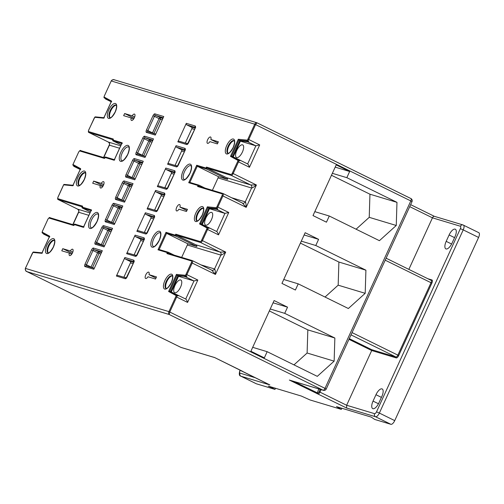 <?xml version="1.0" encoding="UTF-8"?>
<svg xmlns="http://www.w3.org/2000/svg" width="504" height="504" viewBox="0 0 504 504"><rect width="100%" height="100%" fill="white"/><g stroke="black" fill="none" stroke-linecap="round" stroke-linejoin="round"><path stroke-width="0.76" d="M207.635 139.753A3.522 1.443 -63.8 0 0 207.484 143.331A3.522 1.443 -63.8 0 0 209.866 141.637L217.4 143.905L218.377 141.775L210.842 139.507A3.522 1.443 -63.8 0 0 210.59 137.012A3.522 1.443 -63.8 0 0 207.635 139.753M145.769 274.894A3.522 1.443 -63.8 0 0 145.612 278.473A3.522 1.443 -63.8 0 0 147.993 276.772L155.528 279.046L156.505 276.916L148.97 274.642A3.522 1.443 -63.8 0 0 148.718 272.154A3.522 1.443 -63.8 0 0 145.769 274.894M176.702 207.32A3.522 1.443 -63.8 0 0 176.545 210.905A3.522 1.443 -63.8 0 0 178.933 209.204L186.467 211.478L187.444 209.343L179.909 207.075A3.522 1.443 -63.8 0 0 179.657 204.586A3.522 1.443 -63.8 0 0 176.702 207.32M197.146 220.872A7.043 2.885 116.2 0 1 197.807 213.973A7.043 2.885 116.2 0 1 203.295 208.379M242.405 152.057A7.043 2.885 -63.8 0 0 242.72 144.9A7.043 2.885 -63.8 0 0 236.811 150.375A7.043 2.885 -63.8 0 0 236.502 157.531A7.043 2.885 -63.8 0 0 242.405 152.057M166.213 288.446A7.043 2.885 116.2 0 1 166.874 281.541A7.043 2.885 116.2 0 1 172.362 275.946M228.085 153.304A7.043 2.885 116.2 0 1 228.747 146.406A7.043 2.885 116.2 0 1 234.228 140.811M211.466 219.631A7.043 2.885 -63.8 0 0 211.781 212.468A7.043 2.885 -63.8 0 0 205.878 217.942A7.043 2.885 -63.8 0 0 205.563 225.105A7.043 2.885 -63.8 0 0 211.466 219.631M180.533 287.198A7.043 2.885 -63.8 0 0 180.848 280.035A7.043 2.885 -63.8 0 0 174.938 285.51A7.043 2.885 -63.8 0 0 174.63 292.673A7.043 2.885 -63.8 0 0 180.533 287.198M116.248 105.267A7.043 2.885 -63.8 0 0 110.76 110.861A7.043 2.885 -63.8 0 0 110.099 117.766M85.315 172.841A7.043 2.885 -63.8 0 0 79.827 178.435A7.043 2.885 -63.8 0 0 79.166 185.333M54.375 240.408A7.043 2.885 -63.8 0 0 48.894 246.002A7.043 2.885 -63.8 0 0 48.227 252.901M66.125 184.609L65.369 184.533M80.174 169.47L73.723 166.295L73.943 165.803M43.35 233.554A2.35 0.964 -63.8 0 0 43.653 234.121A2.35 0.964 -63.8 0 0 43.716 234.146L45.322 234.625M76.255 167.057L73.723 166.295M105.223 98.419A2.35 0.964 -63.8 0 0 105.525 98.979A2.35 0.964 -63.8 0 0 105.588 99.005L111.176 101.758L105.525 98.979M107.195 99.49L105.588 99.005M184.118 276.438L185.932 276.986A2.35 0.964 -63.8 0 0 186.883 276.551L177.975 275.833L177.011 275.36L176.425 274.403L185.352 275.285A1.644 0.674 -63.8 0 0 186.02 274.296L191.356 262.634A1.644 0.674 -63.8 0 0 191.388 260.946L166.881 253.562L167.315 252.605L157.998 249.795L165.992 232.331L175.316 235.141L175.751 234.184L200.264 241.567A1.644 0.674 -63.8 0 0 201.6 240.269L206.716 229.087A1.644 0.674 -63.8 0 0 207.005 227.984L199.54 223.921L207.358 206.835L216.292 207.717A1.644 0.674 -63.8 0 0 216.953 206.722L222.075 195.539A1.644 0.674 -63.8 0 0 222.107 193.857L197.593 186.474L198.034 185.51L188.716 182.706L196.711 165.243L206.029 168.046L206.47 167.089L230.977 174.472A1.644 0.674 -63.8 0 0 232.312 173.181L237.655 161.519A1.644 0.674 -63.8 0 0 237.945 160.417L230.473 156.353L238.298 139.268L247.225 140.143A1.644 0.674 -63.8 0 0 247.892 139.154L254.741 124.192C255.415 122.951 256.158 122.491 256.99 122.806L410.918 198.551A2.35 0.964 -63.8 0 0 410.854 198.526L256.99 122.806L255.597 124.557L248.749 139.52L259.699 144.913L255.868 145.814L247.798 141.845L239.841 140.692L238.298 139.268M202.236 224.507L209.462 208.725L224.935 213.381L216.865 209.412L208.908 208.265L207.358 206.835M216.865 209.412A2.35 0.964 -63.8 0 0 217.816 208.977L215.057 208.87M247.798 141.845A2.35 0.964 -63.8 0 0 248.756 141.41L245.99 141.296M242.273 371.146L214.616 357.538L269.867 384.924L240.975 376.217L256.341 383.777L274.982 389.397L268.26 386.089L301.342 396.056L309.928 399.924L341.334 409.38L336.477 406.634L371.24 417.11L374.699 419.435L390.915 424.318L375.549 416.758L346.658 408.051L289.359 380.054L323.392 390.335A2.35 2.35 0 0 0 326.201 389.063L324.998 388.364L410.81 200.932L254.741 124.192L111.227 80.955L104.372 95.924A1.644 0.674 -63.8 0 0 104.082 97.026L111.554 101.09L103.73 118.175L94.802 117.293A1.644 0.674 -63.8 0 0 94.135 118.289L88.798 129.944A1.644 0.674 -63.8 0 0 88.767 131.632L113.274 139.016L112.839 139.973L122.157 142.783L114.162 160.247L104.838 157.437L104.404 158.401L79.89 151.017A1.644 0.674 -63.8 0 0 78.555 152.309L72.973 164.499L80.615 168.657L72.796 185.743L63.661 184.842L58.08 197.039A1.644 0.674 -63.8 0 0 58.048 198.727L82.562 206.111L82.12 207.068L91.438 209.872L83.444 227.342L74.126 224.532L73.685 225.49L49.178 218.106A1.644 0.674 -63.8 0 0 47.842 219.404L42.5 231.059A1.644 0.674 -63.8 0 0 42.21 232.161L49.682 236.225L41.857 253.31L32.93 252.435A1.644 0.674 -63.8 0 0 32.262 253.424L25.414 268.386C24.986 269.747 25.521 270.837 27.008 271.662L26.536 271.404M318.604 239.337L305.159 232.716L281.95 283.412L295.394 290.027L298.223 283.846L348.359 308.517L365.198 293.315L365.91 270.182L315.775 245.511L318.604 239.337L304.126 234.971M379.418 240.685L396.257 225.483L396.969 202.343L346.834 177.673L349.663 171.499L336.218 164.884L313.009 215.573L326.453 222.188L329.282 216.014L379.418 240.685M264.335 357.865L267.164 351.685L317.299 376.356L334.139 361.154L334.858 338.02L284.716 313.349L287.545 307.169L274.1 300.554L250.891 351.25L264.335 357.865M394.726 420.62L478.592 237.447L463.226 229.887L379.361 413.06L394.726 420.62A4.694 1.928 116.2 0 1 390.915 424.318M478.68 232.627A4.694 1.928 116.2 0 1 478.8 232.672A4.694 1.928 116.2 0 1 478.592 237.447M275.499 388.269L274.982 389.397M341.851 408.253L341.334 409.38M100.252 185.504A3.522 1.443 -63.8 0 0 100.498 187.992A3.522 1.443 -63.8 0 0 103.352 185.472A3.522 1.443 -63.8 0 0 103.61 181.679A3.522 1.443 -63.8 0 0 101.222 183.374L93.687 181.106L92.711 183.236L100.252 185.504L102.627 186.675M62.754 248.674L61.778 250.803L69.313 253.071A3.522 1.443 -63.8 0 0 69.565 255.566A3.522 1.443 -63.8 0 0 72.412 253.039A3.522 1.443 -63.8 0 0 72.67 249.247A3.522 1.443 -63.8 0 0 70.289 250.942L62.754 248.674L72.255 253.348M131.185 117.936A3.522 1.443 -63.8 0 0 131.437 120.425A3.522 1.443 -63.8 0 0 134.285 117.904A3.522 1.443 -63.8 0 0 134.543 114.106A3.522 1.443 -63.8 0 0 132.161 115.807L124.627 113.532L123.65 115.662L131.185 117.936L133.56 119.102M101.802 227.537L95.269 241.807A2.35 0.964 -63.8 0 0 95.231 244.219L104.082 246.884L112.562 228.356L103.711 225.691A2.35 0.964 -63.8 0 0 101.802 227.537L103.232 228.148L96.699 242.424L101.304 244.692L107.843 230.416L103.232 228.148A1.172 0.479 116.2 0 1 104.183 227.228L111.649 230.353M112.046 205.172L105.512 219.442A2.35 0.964 -63.8 0 0 105.468 221.854L114.32 224.519L122.806 205.991L113.948 203.326A2.35 0.964 -63.8 0 0 112.046 205.172L113.469 205.789L106.936 220.059L111.548 222.327L118.081 208.058L113.469 205.789A1.172 0.479 116.2 0 1 114.421 204.863L121.886 207.988M122.283 182.807L115.75 197.083A2.35 0.964 -63.8 0 0 115.706 199.489L124.557 202.161L133.043 183.626L124.192 180.961A2.35 0.964 -63.8 0 0 122.283 182.807L123.707 183.424L117.174 197.694L121.785 199.962L128.318 185.692L123.707 183.424A1.172 0.479 116.2 0 1 124.664 182.498L132.13 185.629M132.52 160.448L125.987 174.718A2.35 0.964 -63.8 0 0 125.943 177.124L134.801 179.796L143.281 161.261L134.429 158.596A2.35 0.964 -63.8 0 0 132.52 160.448L133.951 161.06L127.418 175.329L132.023 177.597L138.556 163.328L133.951 161.06A1.172 0.479 116.2 0 1 134.902 160.133L142.367 163.264M142.758 138.083L136.225 152.353A2.35 0.964 -63.8 0 0 136.187 154.766L145.039 157.431L153.518 138.902L144.667 136.231A2.35 0.964 -63.8 0 0 142.758 138.083L144.188 138.695L137.655 152.964L142.26 155.232L148.8 140.963L144.188 138.695A1.172 0.479 116.2 0 1 145.139 137.768L152.605 140.9M91.564 249.902L85.031 264.172A2.35 0.964 -63.8 0 0 84.987 266.584L93.845 269.249L102.325 250.721L93.473 248.05A2.35 0.964 -63.8 0 0 91.564 249.902L92.994 250.513L86.461 264.783L91.067 267.051L97.6 252.781L92.994 250.513A1.172 0.479 116.2 0 1 93.946 249.587L101.411 252.718M153.002 115.718L146.469 129.988A2.35 0.964 -63.8 0 0 146.425 132.401L155.276 135.066L163.762 116.537L154.904 113.866A2.35 0.964 -63.8 0 0 153.002 115.718L154.426 116.33L147.893 130.599L152.504 132.867L159.037 118.597L154.426 116.33A1.172 0.479 116.2 0 1 155.377 115.403L162.842 118.535M194.519 129.471L191.867 128.671A1.172 1.071 106.8 0 0 191.394 127.134L186.789 124.866A1.172 1.071 -73.2 0 1 186.31 123.329L177.83 141.857A1.172 1.071 -73.2 0 1 179.128 141.208L187.702 143.791M184.281 151.836L181.629 151.036A1.172 1.071 106.8 0 0 181.157 149.499L176.545 147.231A1.172 1.071 -73.2 0 1 176.072 145.694L167.593 164.222A1.172 1.071 -73.2 0 1 168.89 163.573L177.465 166.156M174.044 174.201L171.392 173.401A1.172 1.071 106.8 0 0 170.919 171.864L166.307 169.596A1.172 1.071 -73.2 0 1 165.835 168.059L157.349 186.587A1.172 1.071 -73.2 0 1 158.653 185.938L167.227 188.521M163.806 196.566L161.154 195.766A1.172 1.071 106.8 0 0 160.681 194.229L156.07 191.961A1.172 1.071 -73.2 0 1 155.597 190.424L147.111 208.952A1.172 1.071 -73.2 0 1 148.409 208.303L156.99 210.886M153.562 218.925L150.91 218.131A1.172 1.071 106.8 0 0 150.438 216.594L145.832 214.326A1.172 1.071 -73.2 0 1 145.36 212.782L136.874 231.317A1.172 1.071 -73.2 0 1 138.172 230.662L146.746 233.245M143.325 241.29L140.673 240.49A1.172 1.071 106.8 0 0 140.2 238.953L135.589 236.685A1.172 1.071 -73.2 0 1 135.116 235.148L126.636 253.682A1.172 1.071 -73.2 0 1 127.934 253.027L136.508 255.61M133.088 263.655L130.435 262.855A1.172 1.071 106.8 0 0 129.963 261.318L125.351 259.05A1.172 1.071 -73.2 0 1 124.879 257.512L116.392 276.041A1.172 1.071 -73.2 0 1 117.697 275.392L126.271 277.975M339.356 408.051L339.576 407.572M408.857 269.382L432.457 217.829L409.721 206.64M449.108 234.965L446.185 241.353A7.396 3.03 -63.8 0 0 445.857 248.869A7.396 3.03 -63.8 0 0 452.056 243.123L454.98 236.729A7.396 3.03 -63.8 0 0 455.307 229.213A7.396 3.03 -63.8 0 0 449.108 234.965L454.564 237.649M378.92 402.866L381.843 396.472A7.396 3.03 -63.8 0 0 382.177 388.956A7.396 3.03 -63.8 0 0 375.971 394.708L373.048 401.096A7.396 3.03 -63.8 0 0 372.721 408.612A7.396 3.03 -63.8 0 0 378.92 402.866M349.285 338.65L371.7 349.681L371.706 350.519L346.645 405.26L346.658 408.051M318.786 388.943L317.016 393.662M252.687 347.325L267.164 351.685M273.067 302.81L287.545 307.169M270.238 308.99L284.716 313.349M293.971 364.877L307.112 353.014L307.831 329.881L269.344 310.943M307.831 329.881L334.858 338.02M307.112 353.014L334.139 361.154M356.089 229.2L369.23 217.337L396.257 225.483M314.805 211.648L329.282 216.014M335.185 167.133L349.663 171.499M332.356 173.313L346.834 177.673M369.23 217.337L369.949 194.204L331.462 175.266M369.949 194.204L396.969 202.343M301.298 241.151L315.775 245.511M325.03 297.039L338.171 285.176L338.89 262.042L300.403 243.104M338.89 262.042L365.91 270.182M338.171 285.176L365.198 293.315M283.746 279.487L298.223 283.846M174.138 255.125L168.374 252.296L159.056 249.493L157.998 249.795M187.564 243.671L196.881 246.481A2.35 2.136 106.8 0 0 195.716 244.736L219.946 252.032L225.691 252.076C223.303 254.054 221.697 255.068 220.891 255.106L187.343 245.001A2.35 2.136 106.8 0 0 187.564 243.671L166.559 233.339L165.992 232.331M187.343 245.001L181.667 257.393M196.881 246.481L175.877 236.149L175.316 235.141M195.716 244.736L176.318 235.185L175.751 234.184M226.435 177.641L250.664 184.943L256.41 184.981C254.016 186.965 252.416 187.973 251.609 188.017L218.056 177.912A2.35 2.136 106.8 0 0 218.276 176.583L227.6 179.393A2.35 2.136 106.8 0 0 226.435 177.641L207.031 168.097L206.47 167.089M227.6 179.393L206.596 169.054L206.029 168.046M204.857 188.03L199.093 185.207L189.769 182.398L188.716 182.706M218.276 176.583L197.272 166.244L196.711 165.243M218.056 177.912L212.386 190.304M121.124 144.887L112.839 140.811L112.839 139.973L112.839 140.811L121.76 143.501M90.405 211.982L82.127 207.906L82.12 207.068L82.127 207.906L91.041 210.59M237.699 159.403L239.885 160.782A2.35 0.964 -63.8 0 0 239.57 159.97A2.35 0.964 -63.8 0 0 239.513 159.951L231.601 156.133L230.473 156.353M239.841 140.692L232.558 156.605M177.975 275.833L170.686 291.747L169.728 291.274L168.601 291.495L176.425 274.403M175.833 294.544L178.013 295.924A2.35 0.964 -63.8 0 0 177.704 295.111A2.35 0.964 -63.8 0 0 177.641 295.086L170.686 291.747M206.766 226.97L208.952 228.35A2.35 0.964 -63.8 0 0 208.637 227.543A2.35 0.964 -63.8 0 0 208.574 227.518L200.661 223.707L199.54 223.921M208.908 208.265L201.625 224.179M233.169 156.939L240.395 141.151L255.868 145.814L247.647 163.945L239.57 159.97M240.395 141.151L239.772 140.849M209.462 208.725L208.839 208.417M171.297 292.081L178.529 276.293L193.996 280.955L185.932 276.986M178.529 276.293L177.906 275.984M130.435 262.855L123.902 277.124L126.378 277.874M140.673 240.49L134.14 254.766L136.615 255.509M150.91 218.131L144.377 232.401L146.859 233.144M161.154 195.766L154.615 210.036L157.097 210.779M171.392 173.401L164.858 187.671L167.334 188.42M181.629 151.036L175.096 165.306L177.572 166.055M191.867 128.671L185.333 142.941L187.809 143.69M269.867 384.924L269.489 384.735M434.354 216.323L463.012 224.948A2.35 2.136 -73.2 0 1 463.315 225.067A4.694 1.928 116.2 0 1 463.434 225.112A4.694 1.928 116.2 0 1 463.226 229.887L460.373 228.659A2.35 0.964 -63.8 0 0 460.417 226.252L432.457 217.829C433.106 216.588 433.761 216.096 434.423 216.361M239.627 160.007L247.577 163.92C248.201 164.285 248.825 165.4 249.455 167.271L238.505 161.885L233.169 173.546L256.41 184.981L246.173 207.346L242.443 203.074L223.039 193.523A2.35 0.964 116.2 0 1 222.932 195.911L217.81 207.094L228.759 212.48L224.935 213.381L216.707 231.512L208.637 227.543M208.694 227.575L216.644 231.487C217.268 231.853 217.892 232.968 218.522 234.845L207.572 229.459L202.451 240.635L225.691 252.076L215.454 274.441L211.724 270.163L192.32 260.612A2.35 0.964 116.2 0 1 192.213 263L186.877 274.661L197.826 280.048L193.996 280.955L185.711 299.048M177.761 295.142L185.774 299.08L177.704 295.111M185.705 299.055C186.329 299.42 186.959 300.541 187.583 302.413L176.639 297.026L169.785 311.989L169.224 314.502C168.519 313.916 168.424 312.952 168.928 311.623L175.783 296.654A1.644 0.674 -63.8 0 0 176.072 295.552L168.601 291.495M88.868 215.34L78.681 212.266L78.637 211.863C79.09 211.208 78.775 210.313 77.679 209.173L89.989 212.883M77.647 209.154L58.269 199.622A2.35 0.964 116.2 0 0 58.332 199.647L77.729 209.192A2.35 2.136 -73.2 0 1 78.681 212.266L73.004 224.658M231.626 197.751L245.272 201.858C245.832 202.362 246.128 204.189 246.173 207.346L222.075 195.539M200.907 264.839L214.553 268.953C215.113 269.451 215.416 271.284 215.454 274.441L191.356 262.634M108.366 142.059L120.708 145.795M119.587 148.245L109.393 145.177L109.355 144.768L103.522 157.506M256.788 122.724L114.358 79.815C113.595 79.26 112.531 79.638 111.163 80.949L111.227 80.955C111.976 79.745 113.161 79.418 114.773 79.966M222.107 193.857A0.706 0.643 106.8 0 1 222.888 193.467L223.039 193.523A2.35 0.964 116.2 0 0 222.976 193.498A0.706 0.643 106.8 0 0 222.888 193.467L198.746 186.203L199.181 185.239L198.034 185.51M198.746 186.203L197.593 186.474M191.388 260.946A0.706 0.643 106.8 0 1 192.169 260.555L192.32 260.612A2.35 0.964 116.2 0 0 192.257 260.593A0.706 0.643 106.8 0 0 192.169 260.555L168.027 253.292L168.468 252.334L167.315 252.605M168.027 253.292L166.881 253.562M42.424 252.926L41.857 253.31L42.424 252.926M49.707 237.012L49.682 236.225L49.707 237.012M74.277 225.049L73.685 225.49L74.277 225.049M74.712 224.091L74.126 224.532L74.63 224.059L83.633 226.768M84.036 226.901L83.444 227.342L84.036 226.901M91.445 210.71L91.438 209.872L91.445 210.71M82.562 206.949L82.562 206.111L82.562 206.949M73.357 185.352L72.796 185.743L73.357 185.352M80.646 169.445L80.615 168.657L80.646 169.445M104.99 157.96L104.404 158.401L104.99 157.96M105.43 157.002L104.838 157.437L105.342 156.965L114.351 159.68M114.748 159.806L114.162 160.247L114.748 159.806M122.163 143.621L122.157 142.783L122.163 143.621M113.28 139.854L113.274 139.016L113.28 139.854M104.297 117.785L103.73 118.175L104.297 117.785M111.579 101.871L111.554 101.09L111.579 101.871M186.902 210.521L179.909 207.075M134.656 117.035L132.161 115.807M134.127 118.213L124.627 113.532M72.784 252.17L70.289 250.942M71.694 254.243L69.313 253.071M103.717 184.603L101.222 183.374M103.194 185.781L93.687 181.106M155.969 278.088L148.97 274.642M217.841 142.947L210.842 139.507M171.398 282.612A8.215 3.37 116.2 0 1 164.72 289.082A8.215 3.37 116.2 0 1 164.871 280.646A8.215 3.37 116.2 0 1 171.549 274.176A8.215 3.37 116.2 0 1 171.398 282.612M166.301 281.257A7.043 2.885 -63.8 0 0 165.986 288.42L166.534 288.364C167.359 288.496 168.947 286.574 171.291 282.593C173.893 275.6 171.889 275.656 172.204 275.783A7.043 2.885 -63.8 0 0 166.301 281.257M202.331 215.044A8.215 3.37 116.2 0 1 195.659 221.514A8.215 3.37 116.2 0 1 195.81 213.079A8.215 3.37 116.2 0 1 202.482 206.602A8.215 3.37 116.2 0 1 202.331 215.044M197.234 213.69A7.043 2.885 -63.8 0 0 196.919 220.853L197.474 220.796C198.299 220.928 199.88 219.007 202.224 215.025C204.832 208.032 202.822 208.083 203.137 208.215A7.043 2.885 -63.8 0 0 197.234 213.69M233.264 147.47A8.215 3.37 116.2 0 1 226.592 153.947A8.215 3.37 116.2 0 1 226.743 145.511A8.215 3.37 116.2 0 1 233.415 139.035A8.215 3.37 116.2 0 1 233.264 147.47M228.167 146.122A7.043 2.885 -63.8 0 0 227.858 153.279L228.407 153.229C229.232 153.361 230.813 151.439 233.157 147.458C235.765 140.465 233.762 140.515 234.077 140.648A7.043 2.885 -63.8 0 0 228.167 146.122M190.058 173.174A8.801 3.61 116.2 0 1 182.908 180.104A8.801 3.61 116.2 0 1 183.065 171.07A8.801 3.61 116.2 0 1 190.222 164.134A8.801 3.61 116.2 0 1 190.058 173.174M184.496 171.681A7.629 3.125 -63.8 0 0 184.155 179.437C184.004 178.901 184.672 182.001 189.951 173.156C192.749 165.677 190.607 165.608 190.89 165.747A7.629 3.125 -63.8 0 0 184.496 171.681M159.34 240.263A8.801 3.61 116.2 0 1 152.189 247.199A8.801 3.61 116.2 0 1 152.353 238.159A8.801 3.61 116.2 0 1 159.503 231.223A8.801 3.61 116.2 0 1 159.34 240.263M153.777 238.77A7.629 3.125 -63.8 0 0 153.436 246.532C153.285 245.99 153.953 249.096 159.232 240.251C162.036 232.766 159.888 232.697 160.171 232.842A7.629 3.125 -63.8 0 0 153.777 238.77M127.802 154.419A8.801 3.61 116.2 0 1 120.651 161.356A8.801 3.61 116.2 0 1 120.815 152.315A8.801 3.61 116.2 0 1 127.966 145.379A8.801 3.61 116.2 0 1 127.802 154.419M122.239 152.926A7.629 3.125 -63.8 0 0 121.905 160.681C121.748 160.146 122.415 163.246 127.695 154.407C130.498 146.922 128.35 146.853 128.64 146.998A7.629 3.125 -63.8 0 0 122.239 152.926M97.089 221.514A8.801 3.61 116.2 0 1 89.933 228.444A8.801 3.61 116.2 0 1 90.096 219.404A8.801 3.61 116.2 0 1 97.247 212.474A8.801 3.61 116.2 0 1 97.089 221.514M91.526 220.021A7.629 3.125 -63.8 0 0 91.186 227.776C91.029 227.241 91.697 230.341 96.982 221.495C99.779 214.011 97.637 213.948 97.921 214.087A7.629 3.125 -63.8 0 0 91.526 220.021M84.351 179.5A8.215 3.37 116.2 0 1 77.673 185.976A8.215 3.37 116.2 0 1 77.824 177.534A8.215 3.37 116.2 0 1 84.502 171.064A8.215 3.37 116.2 0 1 84.351 179.5M79.248 178.151A7.043 2.885 -63.8 0 0 78.939 185.308L79.487 185.252C80.312 185.39 81.9 183.462 84.244 179.487C86.846 172.488 84.842 172.544 85.157 172.677A7.043 2.885 -63.8 0 0 79.248 178.151M115.284 111.932A8.215 3.37 116.2 0 1 108.606 118.402A8.215 3.37 116.2 0 1 108.757 109.967A8.215 3.37 116.2 0 1 115.435 103.496A8.215 3.37 116.2 0 1 115.284 111.932M110.187 110.578A7.043 2.885 -63.8 0 0 109.872 117.741L110.426 117.684C111.252 117.816 112.833 115.895 115.177 111.919C117.785 104.92 115.775 104.977 116.09 105.103A7.043 2.885 -63.8 0 0 110.187 110.578M53.411 247.073A8.215 3.37 116.2 0 1 46.74 253.543A8.215 3.37 116.2 0 1 46.891 245.108A8.215 3.37 116.2 0 1 53.563 238.631A8.215 3.37 116.2 0 1 53.411 247.073M48.315 245.719A7.043 2.885 -63.8 0 0 48 252.876L48.554 252.825C49.379 252.958 50.961 251.036 53.304 247.054C55.913 240.061 53.903 240.112 54.218 240.244A7.043 2.885 -63.8 0 0 48.315 245.719M289.359 380.054L323.096 390.216L169.224 314.502L27.008 271.662L180.879 347.376L214.616 357.538M197.826 280.048L187.583 302.413M214.748 357.607L181.175 347.495A2.35 2.136 -73.2 0 1 180.879 347.376A2.35 0.964 116.2 0 1 180.816 347.351L26.857 271.593C27.147 271.089 25.471 272.532 25.351 268.38L168.928 311.623L324.998 388.364A2.35 0.964 -63.8 0 1 323.096 390.216A2.35 2.136 106.8 0 0 323.392 390.335M259.699 144.913L249.455 167.271M228.759 212.48L218.522 234.845M434.309 216.304L410.634 204.649L434.278 216.292M186.31 123.329L195.168 125.994A2.35 0.964 -63.8 0 1 195.124 128.407L188.591 142.676A2.35 0.964 -63.8 0 1 186.682 144.528L177.83 141.857M176.072 145.694L184.93 148.359A2.35 0.964 -63.8 0 1 184.886 150.772L178.353 165.041A2.35 0.964 -63.8 0 1 176.444 166.893L167.593 164.222M165.835 168.059L174.686 170.724A2.35 0.964 -63.8 0 1 174.642 173.137L168.109 187.406A2.35 0.964 -63.8 0 1 166.207 189.252L157.349 186.587M155.597 190.424L164.449 193.089A2.35 0.964 -63.8 0 1 164.405 195.502L157.872 209.771A2.35 0.964 -63.8 0 1 155.963 211.617L147.111 208.952M145.36 212.782L154.211 215.454A2.35 0.964 -63.8 0 1 154.167 217.86L147.634 232.136A2.35 0.964 -63.8 0 1 145.725 233.982L136.874 231.317M135.116 235.148L143.974 237.819A2.35 0.964 -63.8 0 1 143.93 240.225L137.397 254.495A2.35 0.964 -63.8 0 1 135.488 256.347L126.636 253.682M124.879 257.512L133.73 260.177A2.35 0.964 -63.8 0 1 133.686 262.59L127.153 276.86A2.35 0.964 -63.8 0 1 125.25 278.712L116.392 276.041M240.326 370.188L240.074 370.736A2.35 0.964 -63.8 0 0 240.03 373.143L255.213 377.716M427.852 278.731L431.928 279.953A3.049 1.254 116.2 0 1 431.871 283.091L398.714 355.509A3.049 1.254 116.2 0 1 396.232 357.909L371.706 350.519L348.97 339.331M321.086 389.636L319.946 392.125L346.645 405.26L374.604 413.683A2.35 0.964 -63.8 0 0 376.513 411.831L460.373 228.659M386.114 258.199L431.059 280.312A2.35 0.964 -63.8 0 1 431.115 280.337L386.121 258.193M293.882 381.446L317.759 393.051A1.644 0.674 -63.8 0 0 319.089 391.753L320.185 389.365M371.7 349.681L395.949 356.989L351.011 334.876M352.05 332.596L397.858 355.137L431.014 282.719L385.207 260.184M192.377 260.65L211.655 270.138M211.768 270.188A2.35 2.136 106.8 0 0 214.553 268.953L220.891 255.106A2.35 2.136 -73.2 0 0 219.946 252.032L200.548 242.487L176.318 235.185L175.877 236.149L166.559 233.339L159.151 249.518M242.487 203.093A2.35 2.136 106.8 0 0 245.272 201.858L251.609 188.017A2.35 2.136 -73.2 0 0 250.664 184.943L231.26 175.392L207.031 168.097L206.596 169.054L197.272 166.244L189.869 182.429M223.089 193.555L242.374 203.043M112.877 139.734L89.05 132.552L108.448 142.103A2.35 2.136 -73.2 0 1 109.393 145.177L103.723 157.569M82.165 206.823L58.332 199.647A0.706 0.643 -73.2 0 1 58.048 198.727M248.491 141.542L247.533 141.07L238.883 140.219L231.601 156.133L239.797 160.543M186.625 276.683L185.661 276.211L177.011 275.36L169.728 291.274L177.925 295.678M217.558 209.116L216.6 208.643L207.95 207.793L200.661 223.707L208.858 228.11M49.342 236.811L42.475 233.075A0.706 0.643 -61.5 0 1 42.21 232.161A0.706 0.479 1.3 0 0 42.084 232.432A0.706 0.706 0 0 0 42.449 233.069L49.342 236.811M80.281 169.243L73.237 165.413A0.706 0.643 -61.5 0 1 72.973 164.499L72.91 164.493A0.706 0.706 0 0 0 73.212 165.407L80.281 169.243M111.214 101.676L104.341 97.94A0.706 0.643 -61.5 0 1 104.082 97.026A0.706 0.479 1.3 0 0 103.956 97.291A0.706 0.706 0 0 0 104.322 97.927L111.214 101.676M43.716 234.146L49.31 236.893M133.881 261.62L125.351 259.05M129.963 261.318L133.648 262.427M144.119 239.255L135.589 236.685M140.2 238.953L143.886 240.068M154.356 216.89L145.832 214.326M150.438 216.594L154.123 217.703M164.594 194.525L156.07 191.961M160.681 194.229L164.361 195.338M174.838 172.166L166.307 169.596M170.919 171.864L174.604 172.973M185.075 149.801L176.545 147.231M181.157 149.499L184.842 150.608M195.313 127.436L186.789 124.866M191.394 127.134L195.079 128.243M163.202 117.76L155.377 115.403A1.172 1.071 106.8 0 1 154.904 113.866M162.282 119.763L160.461 119.215L153.928 133.484L155.749 134.032M101.764 251.943L93.946 249.587A1.172 1.071 106.8 0 1 93.473 248.05M100.85 253.947L99.03 253.399L92.497 267.668L94.317 268.216M152.958 140.125L145.139 137.768A1.172 1.071 106.8 0 1 144.667 136.231M152.044 142.122L150.224 141.574L143.69 155.849L145.511 156.398M142.72 162.49L134.902 160.133A1.172 1.071 106.8 0 1 134.429 158.596M141.807 164.487L139.986 163.939L133.453 178.208L135.274 178.756M132.483 184.855L124.664 182.498A1.172 1.071 106.8 0 1 124.192 180.961M131.569 186.852L129.742 186.304L123.209 200.573L125.036 201.121M122.245 207.22L114.421 204.863A1.172 1.071 106.8 0 1 113.948 203.326M121.325 209.217L119.505 208.669L112.972 222.938L114.792 223.486M112.001 229.585L104.183 227.228A1.172 1.071 106.8 0 1 103.711 225.691M111.088 231.582L109.267 231.034L102.734 245.303L104.555 245.851M378.479 403.767L373.048 401.096M381.427 397.391L375.971 394.708M451.609 244.024L446.185 241.353M240.03 373.143A2.35 2.136 106.8 0 0 240.975 376.217A4.694 1.928 116.2 0 1 240.855 376.173L256.221 383.733M376.513 411.831L379.361 413.06A4.694 1.928 116.2 0 1 375.549 416.758A2.35 2.136 106.8 0 1 374.604 413.683M240.074 370.736L240.137 370.1M240.944 370.497A0.706 0.643 -73.2 0 0 241.246 370.837A2.35 0.964 116.2 0 1 241.189 370.818L269.678 384.836M319.089 391.753L319.946 392.125A2.35 0.964 116.2 0 1 318.043 393.971A0.706 0.643 106.8 0 1 317.759 393.051M460.417 226.252A2.35 2.136 -73.2 0 1 463.012 224.948L478.8 232.672M239.885 160.782L238.928 160.31A2.35 0.964 116.2 0 1 238.505 161.885L237.655 161.519M247.892 139.154L248.749 139.52A2.35 0.964 116.2 0 1 247.792 140.937L248.756 141.41M208.952 228.35L207.988 227.877A2.35 0.964 116.2 0 1 207.572 229.459L206.716 229.087M216.953 206.722L217.81 207.094A2.35 0.964 116.2 0 1 216.859 208.505L217.816 208.977M178.013 295.924L177.055 295.451A2.35 0.964 116.2 0 1 176.639 297.026L175.783 296.654M186.02 274.296L186.877 274.661A2.35 0.964 116.2 0 1 185.926 276.079L186.883 276.551M396.232 357.909A0.706 0.643 -73.2 0 0 395.949 356.989A2.35 0.964 -63.8 0 0 397.858 355.137L398.714 355.509M431.871 283.091L431.014 282.719A2.35 0.964 -63.8 0 0 431.115 280.337L431.147 280.344A0.706 0.643 106.8 0 0 431.928 279.953M232.312 173.181L233.169 173.546A2.35 0.964 116.2 0 1 231.26 175.392A0.706 0.643 -73.2 0 1 230.977 174.472M201.6 240.269L202.451 240.635A2.35 0.964 116.2 0 1 200.548 242.487A0.706 0.643 -73.2 0 1 200.264 241.567M88.767 131.632A0.706 0.643 -73.2 0 0 89.05 132.552A2.35 0.964 116.2 0 1 88.987 132.533L108.398 142.084C109.488 143.224 109.809 144.119 109.355 144.768M412.014 201.632A2.35 2.35 0 0 0 410.918 198.551A2.35 0.964 -63.8 0 1 410.81 200.932L412.014 201.632L326.201 389.063M181.175 347.495A2.35 2.35 0 0 1 180.816 347.351A2.35 0.964 116.2 0 1 180.76 347.319M247.792 140.937A0.706 0.416 -134.4 0 1 247.225 140.143A0.706 0.636 -84.4 0 0 247.533 141.07L247.792 140.937M238.833 160.07A0.706 0.643 118.5 0 0 237.945 160.417A0.706 0.479 -178.7 0 1 238.928 160.31L238.833 160.07M216.859 208.505A0.706 0.416 -134.4 0 1 216.292 207.717A0.706 0.636 -84.4 0 0 216.6 208.643L216.859 208.505M207.9 227.638A0.706 0.643 118.5 0 0 207.005 227.984A0.706 0.479 -178.7 0 1 207.988 227.877L207.9 227.638M185.926 276.079A0.706 0.416 -134.4 0 1 185.352 275.285A0.706 0.636 -84.4 0 0 185.661 276.211L185.926 276.079M176.967 295.205A0.706 0.643 118.5 0 0 176.072 295.552A0.706 0.479 -178.7 0 1 177.055 295.451L176.967 295.205M33.151 252.145A0.706 0.416 45.6 0 0 32.93 252.435A0.706 0.636 95.6 0 1 33.573 252.019A0.706 0.706 0 0 0 33.012 252.214L25.351 268.38M33.774 252.076A0.706 0.636 95.6 0 0 33.573 252.019L42.002 252.844M42.141 232.634A0.706 0.479 1.3 0 1 42.084 232.432L42.5 231.059M42.487 231.09L47.842 219.404M47.823 219.435L47.779 219.391C49.02 217.678 49.751 217.117 49.953 217.715A0.706 0.643 106.8 0 0 49.178 218.106M50.047 217.753A0.706 0.643 106.8 0 0 49.953 217.715L73.874 224.923M63.649 184.88L63.661 184.842A0.706 0.636 95.6 0 1 64.304 184.426A0.706 0.706 0 0 0 63.599 184.836L58.017 197.026C57.456 198.639 57.538 199.508 58.269 199.622M64.506 184.483A0.706 0.636 95.6 0 0 64.304 184.426L72.941 185.277M72.96 164.531L78.555 152.309M78.542 152.34L78.492 152.303C79.739 150.589 80.464 150.028 80.672 150.627A0.706 0.643 106.8 0 0 79.89 151.017M80.76 150.658A0.706 0.643 106.8 0 0 80.672 150.627L104.593 157.828M95.023 117.004A0.706 0.416 45.6 0 0 94.802 117.293A0.706 0.636 95.6 0 1 95.445 116.878A0.706 0.706 0 0 0 94.884 117.073L88.736 129.938C88.168 131.55 88.257 132.413 88.987 132.533M95.647 116.934A0.706 0.636 95.6 0 0 95.445 116.878L103.874 117.709M104.013 97.493A0.706 0.479 1.3 0 1 103.956 97.291L104.372 95.924M104.36 95.955L111.208 80.993M164.449 193.089A1.172 1.071 106.8 0 0 164.606 194.387M164.405 195.502L156.876 210.968L157.267 210.968M155.963 211.617A1.172 1.071 -73.2 0 1 156.933 210.924M92.434 267.781A1.172 1.071 106.8 0 0 92.497 267.668L91.067 267.051A1.172 0.479 116.2 0 0 90.959 267.341M99.03 253.399A1.172 1.071 106.8 0 0 98.557 251.861A1.172 0.479 116.2 0 0 97.6 252.781L99.03 253.399M86.373 265.954A1.172 0.479 116.2 0 1 86.461 264.783L85.031 264.172M84.987 266.584A1.172 1.071 -73.2 0 1 86.285 265.929L94.261 268.336M133.73 260.177A1.172 1.071 106.8 0 0 133.894 261.475M133.686 262.59L126.157 278.057L126.548 278.057M125.25 278.712A1.172 1.071 -73.2 0 1 126.214 278.019M143.974 237.819A1.172 1.071 106.8 0 0 144.131 239.11M143.93 240.225L136.395 255.692L136.786 255.698M135.488 256.347A1.172 1.071 -73.2 0 1 136.458 255.654M154.211 215.454A1.172 1.071 106.8 0 0 154.369 216.745M154.167 217.86L146.632 233.333L147.023 233.333M145.725 233.982A1.172 1.071 -73.2 0 1 146.696 233.289M174.686 170.724A1.172 1.071 106.8 0 0 174.85 172.022M174.642 173.137L167.114 188.603L167.504 188.603M166.207 189.252A1.172 1.071 -73.2 0 1 167.171 188.565M184.93 148.359A1.172 1.071 106.8 0 0 185.088 149.656M184.886 150.772L177.351 166.238L177.742 166.238M176.444 166.893A1.172 1.071 -73.2 0 1 177.414 166.2M195.168 125.994A1.172 1.071 106.8 0 0 195.325 127.292M195.124 128.407L187.589 143.873L187.979 143.873M186.682 144.528A1.172 1.071 -73.2 0 1 187.652 143.835M153.865 133.598A1.172 1.071 106.8 0 0 153.928 133.484L152.504 132.867A1.172 0.479 116.2 0 0 152.391 133.157M160.461 119.215A1.172 1.071 106.8 0 0 159.988 117.671A1.172 0.479 116.2 0 0 159.037 118.597L160.461 119.215M147.804 131.771A1.172 0.479 116.2 0 1 147.893 130.599L146.469 129.988M146.425 132.401A1.172 1.071 -73.2 0 1 147.722 131.746L155.698 134.152M143.627 155.963A1.172 1.071 106.8 0 0 143.69 155.849L142.26 155.232A1.172 0.479 116.2 0 0 142.153 155.516M150.224 141.574A1.172 1.071 106.8 0 0 149.751 140.036A1.172 0.479 116.2 0 0 148.8 140.963L150.224 141.574M137.567 154.136A1.172 0.479 116.2 0 1 137.655 152.964L136.225 152.353M136.187 154.766A1.172 1.071 -73.2 0 1 137.485 154.111L145.454 156.511M133.39 178.328A1.172 1.071 106.8 0 0 133.453 178.208L132.023 177.597A1.172 0.479 116.2 0 0 131.909 177.881M139.986 163.939A1.172 1.071 106.8 0 0 139.513 162.401A1.172 0.479 116.2 0 0 138.556 163.328L139.986 163.939M127.329 176.501A1.172 0.479 116.2 0 1 127.418 175.329L125.987 174.718M125.943 177.124A1.172 1.071 -73.2 0 1 127.241 176.476L135.217 178.876M123.152 200.693A1.172 1.071 106.8 0 0 123.209 200.573L121.785 199.962A1.172 0.479 116.2 0 0 121.672 200.246M129.742 186.304A1.172 1.071 106.8 0 0 129.27 184.766A1.172 0.479 116.2 0 0 128.318 185.692L129.742 186.304M117.092 198.866A1.172 0.479 116.2 0 1 117.174 197.694L115.75 197.083M115.706 199.489A1.172 1.071 -73.2 0 1 117.004 198.841L124.979 201.241M112.909 223.058A1.172 1.071 106.8 0 0 112.972 222.938L111.548 222.327A1.172 0.479 116.2 0 0 111.434 222.611M119.505 208.669A1.172 1.071 106.8 0 0 119.032 207.131A1.172 0.479 116.2 0 0 118.081 208.058L119.505 208.669M106.848 221.231A1.172 0.479 116.2 0 1 106.936 220.059L105.512 219.442M105.468 221.854A1.172 1.071 -73.2 0 1 106.766 221.206L114.742 223.606M102.671 245.417A1.172 1.071 106.8 0 0 102.734 245.303L101.304 244.692A1.172 0.479 116.2 0 0 101.197 244.976M109.267 231.034A1.172 1.071 106.8 0 0 108.795 229.496A1.172 0.479 116.2 0 0 107.843 230.416L109.267 231.034M96.611 243.596A1.172 0.479 116.2 0 1 96.699 242.424L95.269 241.807M95.231 244.219A1.172 1.071 -73.2 0 1 96.529 243.571L104.498 245.971M239.86 370.698C238.89 374.044 239.217 375.871 240.855 376.173M72.803 224.601L78.637 211.863M49.304 236.899L43.653 234.121M240.754 370.402L241.189 370.818M49.505 236.458L41.908 253.058M74.183 224.261L73.742 225.219M91.255 210.124L83.5 227.065M82.373 206.363L81.938 207.32M80.445 168.89L72.841 185.491M104.895 157.166L104.46 158.124M121.974 143.035L114.219 159.976M113.091 139.268L112.65 140.225M111.378 101.317L103.774 117.923M164.953 194.638L164.606 194.261L164.298 195.483M134.234 261.727L133.888 261.356L133.585 262.578M144.472 239.368L144.125 238.991L143.823 240.213M154.715 217.004L154.363 216.626L154.06 217.848M175.19 172.273L174.844 171.902L174.542 173.118M185.428 149.909L185.081 149.537L184.779 150.753M195.672 127.543L195.319 127.172L195.017 128.394"/></g></svg>
